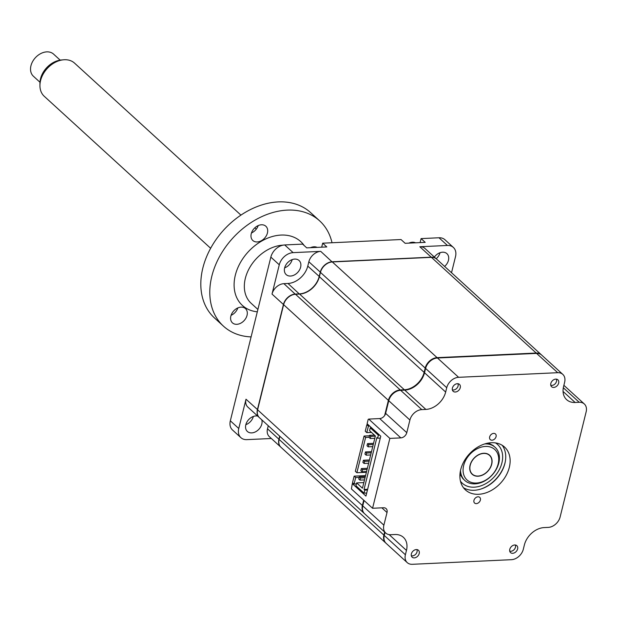<?xml version="1.0" encoding="UTF-8"?>
<svg xmlns="http://www.w3.org/2000/svg" width="617" height="617" viewBox="0 0 617 617"><rect width="100%" height="100%" fill="white"/><g stroke="black" fill="none" stroke-linecap="round" stroke-linejoin="round"><path stroke-width="0.93" d="M555.778 379.116A4.681 3.447 132.4 0 0 551.343 382.154A4.681 3.447 132.4 0 0 551.59 386.736A4.681 3.447 132.4 0 0 553.719 387.437A4.681 3.447 132.4 0 0 558.146 384.406A4.681 3.447 132.4 0 0 557.899 379.825A4.681 3.447 132.4 0 0 555.778 379.116M514.725 544.981A4.681 3.447 132.4 0 0 510.298 548.019A4.681 3.447 132.4 0 0 510.544 552.601A4.681 3.447 132.4 0 0 512.665 553.302A4.681 3.447 132.4 0 0 517.1 550.271A4.681 3.447 132.4 0 0 516.853 545.69A4.681 3.447 132.4 0 0 514.725 544.981M416.321 549.562A4.681 3.447 132.4 0 0 411.886 552.593A4.681 3.447 132.4 0 0 412.133 557.174A4.681 3.447 132.4 0 0 414.262 557.884A4.681 3.447 132.4 0 0 418.688 554.845A4.681 3.447 132.4 0 0 418.449 550.264A4.681 3.447 132.4 0 0 416.321 549.562M478.013 496.801A3.833 2.823 132.4 0 0 474.38 499.284A3.833 2.823 132.4 0 0 474.581 503.04A3.833 2.823 132.4 0 0 476.324 503.619A3.833 2.823 132.4 0 0 479.957 501.135A3.833 2.823 132.4 0 0 479.756 497.379A3.833 2.823 132.4 0 0 478.013 496.801M491.402 442.713A29.014 21.356 132.4 0 0 463.922 461.516A29.014 21.356 132.4 0 0 465.449 489.921A29.014 21.356 132.4 0 0 478.638 494.286A29.014 21.356 132.4 0 0 506.11 475.483A29.014 21.356 132.4 0 0 504.583 447.078A29.014 21.356 132.4 0 0 491.402 442.713M463.444 487.7A29.014 21.356 132.4 0 0 474.242 490.268A29.014 21.356 132.4 0 0 500.711 473.185A29.014 21.356 132.4 0 0 502.192 445.281M493.708 433.381A3.833 2.823 132.4 0 0 490.075 435.864A3.833 2.823 132.4 0 0 490.276 439.62A3.833 2.823 132.4 0 0 492.019 440.199A3.833 2.823 132.4 0 0 495.652 437.715A3.833 2.823 132.4 0 0 495.451 433.959A3.833 2.823 132.4 0 0 493.708 433.381M457.367 383.697A4.681 3.447 132.4 0 0 452.932 386.728A4.681 3.447 132.4 0 0 453.179 391.309A4.681 3.447 132.4 0 0 455.307 392.019A4.681 3.447 132.4 0 0 459.742 388.98A4.681 3.447 132.4 0 0 459.495 384.399A4.681 3.447 132.4 0 0 457.367 383.697M352.292 483.62L351.428 488.957L372.568 508.269L383.543 507.752A5.615 4.134 -47.6 0 1 386.095 508.601A5.615 4.134 -47.6 0 1 387.013 512.526L383.882 525.167A11.229 8.268 132.4 0 0 385.718 533.026A11.229 8.268 132.4 0 0 390.823 534.715L394.903 534.523A18.718 13.775 -47.6 0 1 403.41 537.345A18.718 13.775 -47.6 0 1 406.464 550.433L405.392 554.76A11.229 8.268 132.4 0 0 407.228 562.611A11.229 8.268 132.4 0 0 412.333 564.3L511.431 559.688A11.229 8.268 132.4 0 0 523.309 549.269L524.381 544.95A18.718 13.775 -47.6 0 1 544.179 527.581L548.251 527.388A11.229 8.268 132.4 0 0 560.128 516.969L586.15 411.832A11.229 8.268 132.4 0 0 584.314 403.973A11.229 8.268 132.4 0 0 579.209 402.284L575.137 402.477A18.718 13.775 -47.6 0 1 566.63 399.654A18.718 13.775 -47.6 0 1 563.576 386.566L564.64 382.239A11.229 8.268 132.4 0 0 562.812 374.388A11.229 8.268 132.4 0 0 557.706 372.699L458.608 377.311A11.229 8.268 132.4 0 0 446.731 387.731L445.659 392.057A18.718 13.775 -47.6 0 1 425.861 409.418L421.781 409.611A11.229 8.268 132.4 0 0 409.904 420.03L406.78 432.671A5.615 4.134 -47.6 0 1 400.834 437.885L389.859 438.394L368.719 419.082L368.179 419.406L367.115 423.732L380.766 436.204L365.95 496.099L352.292 483.62L353.564 483.566M364.069 500.503L362.742 505.863A11.229 8.268 132.4 0 0 364.578 513.714L385.718 533.026M385.008 532.378L384.252 535.448A11.229 8.268 132.4 0 0 386.088 543.299L407.228 562.611M562.812 374.388L541.664 355.076A11.229 8.268 132.4 0 0 536.566 353.387L437.468 357.999A11.229 8.268 132.4 0 0 425.591 368.418L424.519 372.745A18.718 13.775 -47.6 0 1 404.721 390.106L400.641 390.299A11.229 8.268 132.4 0 0 388.764 400.718L385.633 413.359A5.615 4.134 -47.6 0 1 379.694 418.573L368.719 419.082M389.859 438.394L372.568 508.269M253.363 416.444A9.548 7.026 -47.6 0 1 245.836 424.681M257.682 416.066A9.548 7.026 132.4 0 0 245.813 424.781A9.548 7.026 132.4 0 0 247.371 431.46A9.548 7.026 132.4 0 0 255.538 431.815A9.548 7.026 132.4 0 0 261.809 424.041A9.548 7.026 132.4 0 0 261.77 419.799M444.618 266.428A9.548 7.026 132.4 0 0 448.459 260.312A9.548 7.026 132.4 0 0 446.893 253.633A9.548 7.026 132.4 0 0 434.36 257.058M440.014 252.723A9.548 7.026 -47.6 0 1 436.204 258.739M284.63 267.932A9.548 7.026 132.4 0 0 286.188 274.611A9.548 7.026 132.4 0 0 294.355 274.966A9.548 7.026 132.4 0 0 300.626 267.192A9.548 7.026 132.4 0 0 299.068 260.513A9.548 7.026 132.4 0 0 290.9 260.158A9.548 7.026 132.4 0 0 284.63 267.932M292.18 259.595A9.548 7.026 -47.6 0 1 284.653 267.832M259.341 417.578A11.229 8.268 -47.6 0 1 259.248 417.493A11.229 8.268 -47.6 0 1 257.412 409.642L283.434 304.497L272.02 294.078L279.27 264.793A13.104 9.641 -47.6 0 1 293.129 252.638L284.707 244.949L302.615 244.116L306.726 247.872L326.802 246.939L322.683 243.183L321.696 247.178M283.65 304.567L283.434 304.497A11.229 8.268 -47.6 0 1 295.312 294.078L299.392 293.893A18.718 13.775 132.4 0 0 319.19 276.524L320.254 272.197A11.229 8.268 -47.6 0 1 332.139 261.778L431.237 257.173L419.822 246.746L447.418 245.458A13.104 9.641 -47.6 0 1 453.372 247.432L444.957 239.743A13.104 9.641 132.4 0 0 438.996 237.769L421.095 238.602L425.206 242.365L405.138 243.299L401.019 239.535L322.683 243.183M421.095 238.602L420.1 242.604M272.02 294.078A11.229 8.268 -47.6 0 1 283.897 283.658L287.977 283.465A18.718 13.775 132.4 0 0 307.775 266.097L308.847 261.778A11.229 8.268 -47.6 0 1 320.724 251.358L332.17 261.963M293.129 252.638L320.724 251.358M319.398 276.593L307.775 266.097M259.248 417.493L247.833 407.073A11.229 8.268 -47.6 0 1 246.006 399.214L257.628 409.711M280.851 447.171A11.229 8.268 -47.6 0 1 280.758 447.086A11.229 8.268 -47.6 0 1 278.923 439.227L279.131 439.296M280.758 447.086L269.344 436.659A11.229 8.268 -47.6 0 1 267.508 428.807L268.272 425.738M267.508 428.807L278.923 439.227L279.678 436.165M320.47 272.267L308.847 261.778M431.268 257.351L431.237 257.173A11.229 8.268 -47.6 0 1 436.335 258.862A11.229 8.268 -47.6 0 1 436.427 258.947M419.822 246.746A11.229 8.268 -47.6 0 1 424.928 248.435L436.335 258.862M453.372 247.432A13.104 9.641 -47.6 0 1 455.516 256.595L451.521 272.729M271.349 438.494L246.846 439.636A13.104 9.641 -47.6 0 1 240.892 437.661A13.104 9.641 -47.6 0 1 238.756 428.499L246.006 399.214M284.707 244.949A13.104 9.641 132.4 0 0 270.848 257.104L230.334 420.809A13.104 9.641 132.4 0 0 232.478 429.972L240.892 437.661M494.132 446.5A22.459 16.536 132.4 0 0 493.245 445.597L488.409 443.037M480.219 489.258A29.948 22.042 132.4 0 0 505.254 461.848M459.966 474.18L462.951 478.761A22.459 16.536 132.4 0 0 463.93 479.563M541.479 354.906A11.229 8.268 132.4 0 0 541.294 354.736L436.527 259.032A11.229 8.268 132.4 0 0 431.422 257.343L332.324 261.947A11.229 8.268 132.4 0 0 320.447 272.367L319.375 276.694A18.718 13.775 -47.6 0 1 299.577 294.062L295.497 294.255A11.229 8.268 132.4 0 0 283.619 304.675L257.598 409.811A11.229 8.268 132.4 0 0 259.433 417.67L364.207 513.375A11.229 8.268 132.4 0 0 364.392 513.537M363.698 500.163L362.372 505.516A11.229 8.268 132.4 0 0 364.207 513.375M279.871 436.335L279.108 439.404A11.229 8.268 132.4 0 0 280.943 447.256L385.71 542.96A11.229 8.268 132.4 0 0 385.903 543.122M384.638 532.039L383.874 535.101A11.229 8.268 132.4 0 0 385.71 542.96M541.294 354.736A11.229 8.268 132.4 0 0 536.188 353.047L437.091 357.652A11.229 8.268 132.4 0 0 425.213 368.071L424.141 372.398A18.718 13.775 -47.6 0 1 404.343 389.767L400.271 389.959A11.229 8.268 132.4 0 0 388.394 400.379L384.638 415.542M487.438 443.222A27.703 20.392 -47.6 0 1 487.368 443.985M460.814 473.054A27.703 20.392 -47.6 0 1 460.066 473.193M380.296 438.109L377.627 438.232L378.368 435.24L379.648 435.178M377.627 438.232L376.879 437.553L364.038 489.458L364.786 490.137L367.454 490.014M367.632 489.289L364.038 489.458M364.786 490.137L364.045 493.137L366.714 493.006M367.524 443.615L366.999 445.744L368.195 446.839L368.719 444.71L367.524 443.615L373.555 443.338M372.745 446.631L368.195 446.839M373.27 444.502L368.719 444.71M363.405 460.251L362.881 462.38L364.076 463.475L364.601 461.346L363.405 460.251L369.436 459.974M368.627 463.267L364.076 463.475M369.151 461.138L364.601 461.346M359.287 476.887L358.762 479.016L359.958 480.111L360.49 477.982L359.287 476.887L365.326 476.609M364.508 479.903L359.958 480.111M365.033 477.774L360.49 477.982M363.845 482.579L356.649 482.91L362.449 488.209L375.375 435.972L369.575 430.674L370.277 427.851L378.368 435.24M361.346 468.573L360.822 470.702L362.017 471.797L362.549 469.668L361.346 468.573L367.377 468.288M366.567 471.581L362.017 471.797M367.092 469.452L362.549 469.668M365.465 451.937L364.94 454.066L366.136 455.161L366.66 453.032L365.465 451.937L371.496 451.652M370.686 454.945L366.136 455.161M371.21 452.816L366.66 453.032M369.583 435.301L369.059 437.43L370.254 438.525L370.778 436.389L369.583 435.301L374.396 435.078M374.797 438.309L370.254 438.525M375.329 436.18L370.778 436.389M364.045 493.137L355.947 485.741L356.649 482.91M365.572 475.607L354.143 476.139L355.685 477.543L354.081 484.036L356.402 483.929M354.081 484.036L352.538 482.625L354.143 476.139M368.141 424.666L366.86 424.727L365.256 431.214L366.799 432.625L371.48 432.409M366.86 424.727L368.411 426.139L366.799 432.625M369.46 435.787L364.061 436.042L365.611 437.453L356.881 472.722L366.398 472.275M369.089 437.291L365.611 437.453M364.061 436.042L355.338 471.311L356.881 472.722M359.171 477.381L355.685 477.543M368.411 426.139L369.683 426.077M371.55 427.789L370.277 427.851M411.315 555.693A4.327 3.185 132.4 0 0 412.464 555.855A4.327 3.185 132.4 0 0 416.228 553.588A4.327 3.185 132.4 0 0 416.891 549.585M408.824 243.129A10.103 7.443 -47.6 0 1 412.387 242.226A10.103 7.443 -47.6 0 1 415.58 242.813M550.765 385.247A4.327 3.185 132.4 0 0 551.922 385.409A4.327 3.185 132.4 0 0 555.686 383.142A4.327 3.185 132.4 0 0 556.349 379.139M476.37 483.042A20.592 15.155 132.4 0 0 498.15 463.938A20.592 15.155 132.4 0 0 485.432 446.438A20.592 15.155 132.4 0 0 463.652 465.542A20.592 15.155 132.4 0 0 476.37 483.042M484.746 443.932A22.459 16.536 -47.6 0 1 484.908 443.924A22.459 16.536 -47.6 0 1 498.783 463.012A22.459 16.536 -47.6 0 1 475.028 483.851A22.459 16.536 -47.6 0 1 460.521 470.447M478.059 476.216A12.918 9.51 -47.6 0 1 472.19 474.272A12.918 9.51 -47.6 0 1 471.511 461.632A12.918 9.51 -47.6 0 1 483.743 453.264A12.918 9.51 -47.6 0 1 489.613 455.207A12.918 9.51 -47.6 0 1 490.291 467.848A12.918 9.51 -47.6 0 1 478.059 476.216M509.719 551.112A4.327 3.185 132.4 0 0 510.876 551.274A4.327 3.185 132.4 0 0 514.64 549.007A4.327 3.185 132.4 0 0 515.303 545.004M310.42 247.702A10.103 7.443 -47.6 0 1 313.976 246.8A10.103 7.443 -47.6 0 1 317.169 247.386M452.361 389.828A4.327 3.185 132.4 0 0 453.518 389.99A4.327 3.185 132.4 0 0 457.274 387.723A4.327 3.185 132.4 0 0 457.937 383.72M39.935 85.609L39.943 83.334A20.299 14.939 -47.6 0 1 40.383 79.346A20.299 14.939 -47.6 0 1 61.253 60.003L63.52 59.795A22.459 16.536 132.4 0 0 40.429 81.197A22.459 16.536 132.4 0 0 39.935 85.609A22.459 16.536 132.4 0 0 44.247 96.283L210.644 248.281M240.938 215.117L74.541 63.119A22.459 16.536 132.4 0 0 63.52 59.795M60.173 60.134L53.586 54.119A14.97 11.021 132.4 0 0 40.583 53.664A14.97 11.021 132.4 0 0 30.85 66.173A14.97 11.021 132.4 0 0 33.395 76.23L39.974 82.246M491.649 463.891A12.726 9.371 132.4 0 0 483.366 453.449A12.726 9.371 132.4 0 0 470.154 465.588A12.726 9.371 132.4 0 0 478.437 476.031A12.726 9.371 132.4 0 0 491.649 463.891M261.461 224.781A9.656 7.111 132.4 0 0 252.314 231.043A9.656 7.111 132.4 0 0 252.823 240.499A9.656 7.111 132.4 0 0 257.212 241.957A9.656 7.111 132.4 0 0 266.359 235.694A9.656 7.111 132.4 0 0 265.85 226.238A9.656 7.111 132.4 0 0 261.461 224.781M241.077 307.135A9.656 7.111 132.4 0 0 231.93 313.397A9.656 7.111 132.4 0 0 232.439 322.853A9.656 7.111 132.4 0 0 236.828 324.311A9.656 7.111 132.4 0 0 245.975 318.048A9.656 7.111 132.4 0 0 245.466 308.593A9.656 7.111 132.4 0 0 241.077 307.135M251.104 336.905A71.31 52.491 -47.6 0 1 223.454 326.154A71.31 52.491 -47.6 0 1 219.706 256.333A71.31 52.491 -47.6 0 1 287.237 210.119A71.31 52.491 -47.6 0 1 319.645 220.855A71.31 52.491 -47.6 0 1 332.015 242.751M223.454 326.154L214.477 317.948A71.31 52.491 -47.6 0 1 210.729 248.127A71.31 52.491 -47.6 0 1 278.259 201.913A71.31 52.491 -47.6 0 1 310.667 212.649L319.645 220.855M231.09 315.31A9.656 7.111 132.4 0 0 237.838 307.929M251.474 232.956A9.656 7.111 132.4 0 0 258.214 225.575M400.834 437.885L379.694 418.573M406.78 432.671L385.633 413.359M409.904 420.03L388.764 400.718M421.781 409.611L400.641 390.299M425.861 409.418L404.721 390.106M445.659 392.057L424.519 372.745M446.731 387.731L425.591 368.418M458.608 377.311L437.468 357.999M557.706 372.699L536.566 353.387M579.209 402.284L563.313 387.761M575.137 402.477L563.059 391.44M387.013 512.526L381.877 507.83M383.882 525.167L362.742 505.863M406.464 550.433L389.165 534.63M405.392 554.76L384.252 535.448M299.43 294.07L287.977 283.465M295.35 294.263L283.897 283.658M447.418 245.458L438.996 237.769M279.27 264.793L270.848 257.104M238.756 428.499L230.334 420.809M495.459 442.898A26.207 19.289 -47.6 0 1 499.839 468.596A26.207 19.289 -47.6 0 1 474.203 487.175A26.207 19.289 -47.6 0 1 460.467 481.206M362.372 505.516L257.598 409.811M383.874 535.101L279.108 439.404M388.394 400.379L283.619 304.675M400.271 389.959L295.497 294.255M404.343 389.767L299.577 294.062M424.141 372.398L319.375 276.694M425.213 368.071L320.447 272.367M437.091 357.652L332.324 261.947M536.188 353.047L431.422 257.343M283.064 245.15A35.747 26.315 132.4 0 0 249.276 268.364A35.747 26.315 132.4 0 0 251.181 303.317L257.898 309.449M257.312 311.816A43.236 31.822 -47.6 0 1 236.041 272.621A43.236 31.822 -47.6 0 1 281.059 235.069A43.236 31.822 -47.6 0 1 304.173 245.543M584.314 403.973L563.884 385.309M254.836 227.82L256.286 229.146"/></g></svg>
